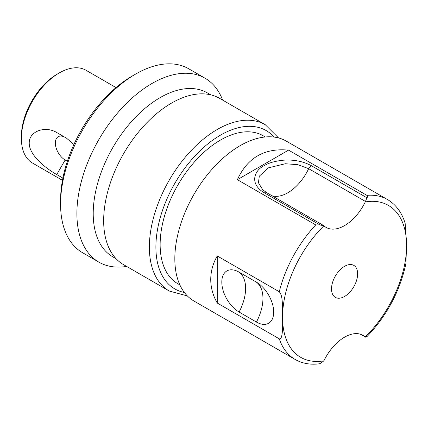 <?xml version="1.0" encoding="UTF-8"?>
<svg xmlns="http://www.w3.org/2000/svg" width="428" height="428" viewBox="0 0 428 428"><rect width="100%" height="100%" fill="white"/><g stroke="black" fill="none" stroke-linecap="round" stroke-linejoin="round"><path stroke-width="0.64" d="M62.467 180.338L32.491 163.036A53.553 30.918 120 0 1 21.4 138.517L21.4 136.259A50.782 29.318 -60 0 1 57.309 74.06L59.267 72.931A53.553 30.918 -60 0 1 86.044 70.278L116.015 87.585M62.889 178.101L56.742 174.554C45.266 168.134 28.917 154.717 29.232 143.043C28.917 131.316 45.208 125.447 56.742 132.536L65.142 137.388A13.851 7.998 -120 0 0 55.351 143.043A13.851 7.998 -120 0 0 65.142 160.002L67.346 161.276M73.91 144.504L66.538 138.191L56.742 132.536M21.4 138.517A53.553 30.918 -60 0 1 59.267 72.931M126.624 266.425A106.181 61.306 -60 0 1 98.884 262.139L82.567 252.713A106.181 61.306 120 0 1 60.573 204.108L60.573 200.336A101.564 58.636 -60 0 1 132.391 75.949L135.655 74.06A106.181 61.306 -60 0 1 188.743 68.801L205.066 78.228A106.181 61.306 -60 0 1 222.646 100.104M98.884 262.139A106.181 61.306 -60 0 1 76.896 213.529A106.181 61.306 -60 0 1 123.243 106.674A106.181 61.306 -60 0 1 205.066 78.228M210.758 94.839L207.457 92.935A94.642 54.64 -60 0 0 134.526 118.288A94.642 54.64 -60 0 0 93.218 213.529A94.642 54.64 120 0 0 112.815 256.854L116.116 258.758M60.573 204.108A106.181 61.306 -60 0 1 135.655 74.06M103.662 220.693A96.027 55.442 -60 0 1 145.579 124.056A96.027 55.442 -60 0 1 219.575 98.328L265.274 124.714A96.027 55.442 120 0 0 191.279 150.442A96.027 55.442 120 0 0 149.367 247.079A96.027 55.442 120 0 0 169.253 291.035L123.553 264.648A96.027 55.442 -60 0 1 103.662 220.693M265.274 136.976L263.231 135.794A85.407 49.311 -60 0 0 197.42 158.676A85.407 49.311 -60 0 0 160.136 244.629A85.407 49.311 120 0 0 177.823 283.727L179.872 284.904M366.898 195.361C367.689 196.099 367.705 196.912 366.94 197.795L365.255 201.92A36.931 21.325 -60 0 1 326.109 227.418A36.931 21.325 -60 0 1 323.9 225.791L319.935 224.935L315.725 224.909L237.38 179.674L288.552 150.132L366.898 195.361A92.33 53.307 120 0 1 387.479 199.534L286.279 141.106A92.33 53.307 -60 0 0 215.129 165.845A92.33 53.307 -60 0 0 174.827 258.763A92.33 53.307 120 0 0 193.948 301.028L295.149 359.456C301.986 363.34 309.717 364.833 318.33 363.928L319.935 363.65L323.9 360.836A36.931 21.325 -60 0 1 363.04 335.338A36.931 21.325 -60 0 1 365.255 336.964L360.248 334.15M210.737 279.495C210.785 271.261 212.962 263.418 217.264 255.955L217.264 303.035C212.962 295.571 210.785 287.723 210.737 279.495M315.725 224.909A92.33 53.307 120 0 0 279.286 291.762L217.264 255.955M288.552 150.132C264.488 147.847 247.432 157.691 237.38 179.674M366.817 336.772C386.853 315.677 399.87 291.35 405.862 263.798L406.6 245.57L405.156 223.336C401.844 212.502 395.948 204.568 387.479 199.534M279.286 291.762C282.421 295.518 282.534 301.114 282.555 317.185C282.988 332.588 281.902 339.811 279.286 338.842L217.264 303.035M239.086 272.149L256.42 282.154A24.428 14.103 60 0 1 258.913 283.801A24.428 14.103 60 0 1 273.513 309.091A24.428 14.103 60 0 1 256.42 322.049L239.086 312.039A24.428 14.103 60 0 1 221.811 282.122A24.428 14.103 60 0 1 239.086 272.149A36.931 21.325 -60 0 1 239.086 312.039M366.94 336.51L365.453 337.157M366.94 197.795L311.279 165.657L308.668 168.675A36.931 21.325 -60 0 1 272.106 195.81M319.935 224.935L264.274 192.798C248.069 183.098 255.457 169.413 264.274 165.657C268.607 162.897 274.974 161.078 283.373 160.206C293.667 159.462 302.971 161.281 311.279 165.657M365.453 201.454L308.668 168.675L297.754 164.678L285.315 163.737L268.447 167.835L259.315 176.154L258.437 182.756L262.728 189.781L266.885 192.798L264.274 192.798M323.664 225.583L266.885 192.798M357.631 273.84A18.468 10.663 -60 0 1 346.616 295.095A18.468 10.663 -60 0 1 332.155 293.196A18.468 10.663 -60 0 1 331.518 288.916A18.468 10.663 -60 0 1 348.601 264.713A18.468 10.663 -60 0 1 357.631 273.84M66.602 138.228L65.142 137.388M56.742 174.554L65.142 160.002M274.107 137.078A91.41 52.772 120 0 0 201.625 149.302A91.41 52.772 120 0 0 155.894 247.079A91.41 52.772 120 0 0 184.372 292.501M279.286 338.842A92.33 53.307 120 0 0 295.149 359.456M323.9 225.791A87.713 50.643 120 0 0 282.555 317.185A87.713 50.643 120 0 0 323.9 360.836M365.255 336.964A87.713 50.643 120 0 0 406.6 245.57A87.713 50.643 120 0 0 365.255 201.92M256.42 282.154A36.931 21.325 -60 0 1 256.42 322.049M169.253 291.035L187.346 295.925M278.558 137.939L265.274 124.714"/></g></svg>
